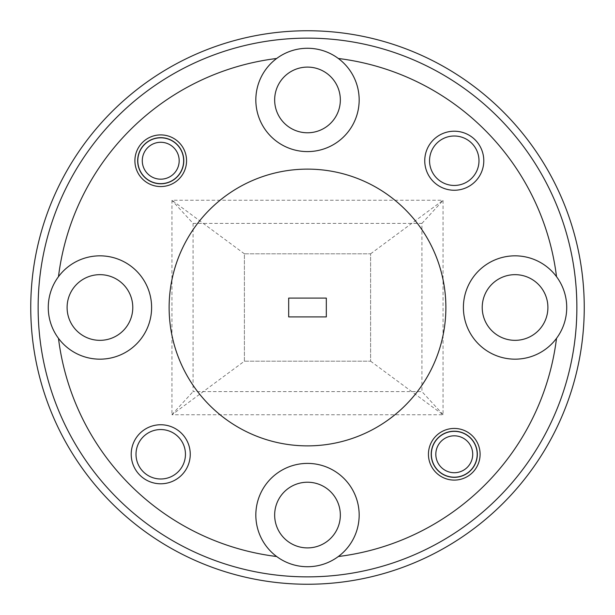 <?xml version="1.0" encoding="UTF-8"?>
<svg xmlns="http://www.w3.org/2000/svg" width="615" height="615" viewBox="0 0 615 615"><rect width="100%" height="100%" fill="white"/><g stroke="black" fill="none" stroke-linecap="round" stroke-linejoin="round"><path stroke-width="0.46" stroke-dasharray="3.08 2.31" d="M38.13 307.5A269.37 269.37 0 0 1 307.5 38.13A269.37 269.37 0 0 1 576.87 307.5A269.37 269.37 0 0 1 307.5 576.87A269.37 269.37 0 0 1 38.13 307.5M584.25 307.5A276.75 276.75 0 0 0 307.5 30.75A276.75 276.75 0 0 0 30.75 307.5A276.75 276.75 0 0 0 307.5 584.25A276.75 276.75 0 0 0 584.25 307.5M429.547 160.73A24.723 24.723 0 0 0 454.27 185.453A24.723 24.723 0 0 0 478.993 160.73A24.723 24.723 0 0 0 454.27 136.007A24.723 24.723 0 0 0 429.547 160.73M136.007 454.27A24.723 24.723 0 0 0 160.73 478.993A24.723 24.723 0 0 0 185.453 454.27A24.723 24.723 0 0 0 160.73 429.547A24.723 24.723 0 0 0 136.007 454.27M138.037 160.73A22.694 22.694 0 0 0 160.73 183.424A22.694 22.694 0 0 0 183.424 160.73A22.694 22.694 0 0 0 160.73 138.037A22.694 22.694 0 0 0 138.037 160.73A22.694 22.694 0 0 0 160.73 183.424A22.694 22.694 0 0 0 183.424 160.73A22.694 22.694 0 0 0 160.73 138.037A22.694 22.694 0 0 0 138.037 160.73M431.576 454.27A22.694 22.694 0 0 0 454.27 476.963A22.694 22.694 0 0 0 476.963 454.27A22.694 22.694 0 0 0 454.27 431.576A22.694 22.694 0 0 0 431.576 454.27A22.694 22.694 0 0 0 454.27 476.963A22.694 22.694 0 0 0 476.963 454.27A22.694 22.694 0 0 0 454.27 431.576A22.694 22.694 0 0 0 431.576 454.27M274.659 99.938A32.841 32.841 0 0 0 307.5 132.779A32.841 32.841 0 0 0 340.341 99.938A32.841 32.841 0 0 0 307.5 67.097A32.841 32.841 0 0 0 274.659 99.938M255.84 99.938A51.66 51.66 0 0 0 307.5 151.597A51.66 51.66 0 0 0 359.16 99.938A51.66 51.66 0 0 0 307.5 48.278A51.66 51.66 0 0 0 255.84 99.938M67.097 307.5A32.841 32.841 0 0 0 99.938 340.341A32.841 32.841 0 0 0 132.779 307.5A32.841 32.841 0 0 0 99.938 274.659A32.841 32.841 0 0 0 67.097 307.5M48.278 307.5A51.66 51.66 0 0 0 99.938 359.16A51.66 51.66 0 0 0 151.597 307.5A51.66 51.66 0 0 0 99.938 255.84A51.66 51.66 0 0 0 48.278 307.5M274.659 515.062A32.841 32.841 0 0 0 307.5 547.904A32.841 32.841 0 0 0 340.341 515.062A32.841 32.841 0 0 0 307.5 482.221A32.841 32.841 0 0 0 274.659 515.062M255.84 515.062A51.66 51.66 0 0 0 307.5 566.723A51.66 51.66 0 0 0 359.16 515.062A51.66 51.66 0 0 0 307.5 463.402A51.66 51.66 0 0 0 255.84 515.062M482.221 307.5A32.841 32.841 0 0 0 515.062 340.341A32.841 32.841 0 0 0 547.904 307.5A32.841 32.841 0 0 0 515.062 274.659A32.841 32.841 0 0 0 482.221 307.5M463.402 307.5A51.66 51.66 0 0 0 515.062 359.16A51.66 51.66 0 0 0 566.723 307.5A51.66 51.66 0 0 0 515.062 255.84A51.66 51.66 0 0 0 463.402 307.5M445.875 307.5A138.375 138.375 0 0 0 307.5 169.125A138.375 138.375 0 0 0 169.125 307.5A138.375 138.375 0 0 0 307.5 445.875A138.375 138.375 0 0 0 445.875 307.5M276.673 58.479A250.92 250.92 0 0 0 58.479 276.673M58.479 338.327A250.92 250.92 0 0 0 276.673 556.521M338.327 556.521A250.92 250.92 0 0 0 556.521 338.327M244.401 361.19L244.401 253.811L370.599 253.811L370.599 361.19L244.401 361.19L244.401 253.811L370.599 253.811L370.599 361.19L244.401 361.19L171.946 414.756L443.054 414.756L443.054 200.244L171.946 200.244L171.946 414.756M193.072 223.399L421.928 223.399L421.928 391.601L193.072 391.601L193.072 223.399L171.916 200.375M370.599 361.19L443.054 414.756M370.599 253.811L443.054 200.244M244.401 253.811L171.946 200.244M171.916 414.625L193.072 391.601M443.084 414.625L421.928 391.601M421.928 223.399L443.084 200.375M556.521 276.673A250.92 250.92 0 0 0 338.327 58.479M326.319 316.91L326.319 298.091L288.681 298.091L288.681 316.91L326.319 316.91M152.013 176.989A18.45 18.45 0 0 1 144.471 152.013A18.45 18.45 0 0 1 169.448 144.471A18.45 18.45 0 0 1 176.989 169.448A18.45 18.45 0 0 1 152.013 176.989M171.631 140.404A23.062 23.062 0 0 0 140.404 149.829A23.062 23.062 0 0 0 149.829 181.056A23.062 23.062 0 0 0 181.056 171.631A23.062 23.062 0 0 0 171.631 140.404M445.552 470.529A18.45 18.45 0 0 1 438.011 445.552A18.45 18.45 0 0 1 462.987 438.011A18.45 18.45 0 0 1 470.529 462.987A18.45 18.45 0 0 1 445.552 470.529M465.171 433.944A23.062 23.062 0 0 0 433.944 443.369A23.062 23.062 0 0 0 443.369 474.596A23.062 23.062 0 0 0 474.596 465.171A23.062 23.062 0 0 0 465.171 433.944"/><path stroke-width="0.92" d="M576.87 307.5A269.37 269.37 0 0 0 307.5 38.13A269.37 269.37 0 0 0 38.13 307.5A269.37 269.37 0 0 0 307.5 576.87A269.37 269.37 0 0 0 576.87 307.5M30.75 307.5A276.75 276.75 0 0 1 307.5 30.75A276.75 276.75 0 0 1 584.25 307.5A276.75 276.75 0 0 1 307.5 584.25A276.75 276.75 0 0 1 30.75 307.5M424.75 160.73A29.52 29.52 0 0 0 454.27 190.25A29.52 29.52 0 0 0 483.79 160.73A29.52 29.52 0 0 0 454.27 131.21A29.52 29.52 0 0 0 424.75 160.73M429.547 160.73A24.723 24.723 0 0 0 454.27 185.453A24.723 24.723 0 0 0 478.993 160.73A24.723 24.723 0 0 0 454.27 136.007A24.723 24.723 0 0 0 429.547 160.73M131.21 454.27A29.52 29.52 0 0 0 160.73 483.79A29.52 29.52 0 0 0 190.25 454.27A29.52 29.52 0 0 0 160.73 424.75A29.52 29.52 0 0 0 131.21 454.27M136.007 454.27A24.723 24.723 0 0 0 160.73 478.993A24.723 24.723 0 0 0 185.453 454.27A24.723 24.723 0 0 0 160.73 429.547A24.723 24.723 0 0 0 136.007 454.27M134.9 160.73A25.83 25.83 0 0 0 160.73 186.56A25.83 25.83 0 0 0 186.56 160.73A25.83 25.83 0 0 0 160.73 134.9A25.83 25.83 0 0 0 134.9 160.73M428.44 454.27A25.83 25.83 0 0 0 454.27 480.1A25.83 25.83 0 0 0 480.1 454.27A25.83 25.83 0 0 0 454.27 428.44A25.83 25.83 0 0 0 428.44 454.27M274.659 99.938A32.841 32.841 0 0 0 307.5 132.779A32.841 32.841 0 0 0 340.341 99.938A32.841 32.841 0 0 0 307.5 67.097A32.841 32.841 0 0 0 274.659 99.938M276.673 58.479A51.66 51.66 0 0 0 307.5 151.597A51.66 51.66 0 0 0 338.327 58.479A51.66 51.66 0 0 0 276.673 58.479A250.92 250.92 0 0 0 58.479 276.673A51.66 51.66 0 0 0 116.174 356.546A51.66 51.66 0 0 0 116.174 258.454A51.66 51.66 0 0 0 58.479 276.673M67.097 307.5A32.841 32.841 0 0 0 99.938 340.341A32.841 32.841 0 0 0 132.779 307.5A32.841 32.841 0 0 0 99.938 274.659A32.841 32.841 0 0 0 67.097 307.5M274.659 515.062A32.841 32.841 0 0 0 307.5 547.904A32.841 32.841 0 0 0 340.341 515.062A32.841 32.841 0 0 0 307.5 482.221A32.841 32.841 0 0 0 274.659 515.062M338.327 556.521A51.66 51.66 0 0 0 307.5 463.402A51.66 51.66 0 0 0 276.673 556.521A51.66 51.66 0 0 0 338.327 556.521A250.92 250.92 0 0 0 556.521 338.327A51.66 51.66 0 0 0 556.521 276.673A250.92 250.92 0 0 0 338.327 58.479M482.221 307.5A32.841 32.841 0 0 0 515.062 340.341A32.841 32.841 0 0 0 547.904 307.5A32.841 32.841 0 0 0 515.062 274.659A32.841 32.841 0 0 0 482.221 307.5M556.521 276.673A51.66 51.66 0 0 0 463.402 307.5A51.66 51.66 0 0 0 556.521 338.327M445.875 307.5A138.375 138.375 0 0 0 307.5 169.125A138.375 138.375 0 0 0 169.125 307.5A138.375 138.375 0 0 0 307.5 445.875A138.375 138.375 0 0 0 445.875 307.5M58.479 338.327A250.92 250.92 0 0 0 276.673 556.521M326.319 298.091L288.681 298.091L288.681 316.91L326.319 316.91L326.319 298.091M169.448 144.471A18.45 18.45 0 0 0 144.471 152.013A18.45 18.45 0 0 0 152.013 176.989A18.45 18.45 0 0 0 176.989 169.448A18.45 18.45 0 0 0 169.448 144.471M149.829 181.056A23.062 23.062 0 0 1 140.404 149.829A23.062 23.062 0 0 1 171.631 140.404A23.062 23.062 0 0 1 181.056 171.631A23.062 23.062 0 0 1 149.829 181.056M462.987 438.011A18.45 18.45 0 0 0 438.011 445.552A18.45 18.45 0 0 0 445.552 470.529A18.45 18.45 0 0 0 470.529 462.987A18.45 18.45 0 0 0 462.987 438.011M443.369 474.596A23.062 23.062 0 0 1 433.944 443.369A23.062 23.062 0 0 1 465.171 433.944A23.062 23.062 0 0 1 474.596 465.171A23.062 23.062 0 0 1 443.369 474.596"/></g></svg>
